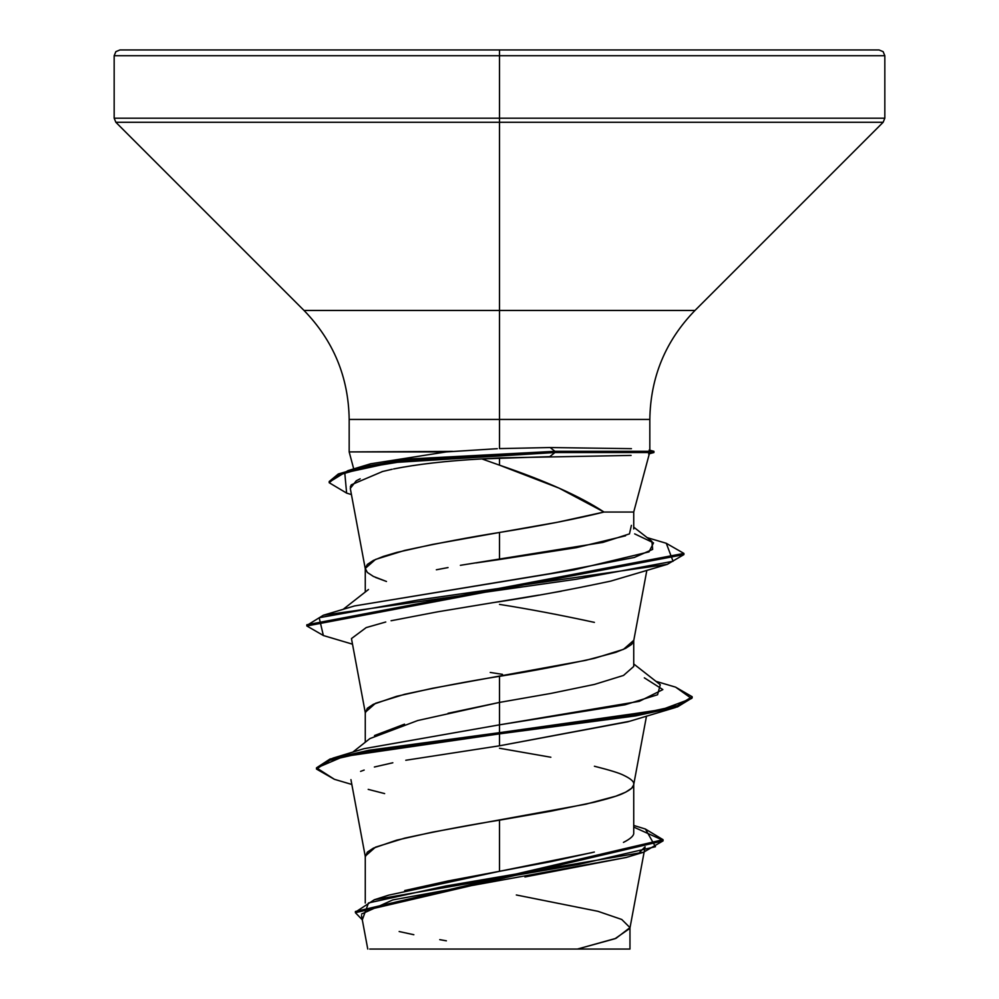 <?xml version="1.0" encoding="UTF-8"?>
<svg xmlns="http://www.w3.org/2000/svg" width="999" height="999" viewBox="0 0 999 999"><rect width="100%" height="100%" fill="white"/><g stroke="black" fill="none" stroke-linecap="round" stroke-linejoin="round"><path stroke-width="1.5" d="M649.825 450.424L649.825 419.43L499.5 419.43L499.5 55.732L884.827 55.732L499.5 55.732L884.827 55.732L499.5 55.732L499.5 118.194L884.827 118.194L499.5 118.194L499.5 122.29L883.141 122.29L499.5 122.29L499.5 310.452L694.979 310.452L883.141 122.29L884.827 118.194L884.827 55.732L883.141 51.648L879.045 49.95L499.5 49.95L879.045 49.95L499.5 49.95L499.5 55.732L114.173 55.732L499.5 55.732L114.173 55.732L499.5 55.732L499.5 49.95L119.955 49.95L499.5 49.95L119.955 49.95L115.859 51.648L114.173 55.732L114.173 118.194L499.5 118.194L114.173 118.194L115.859 122.29L499.5 122.29L115.859 122.29L304.021 310.452L499.5 310.452L499.5 419.43L349.175 419.43C348.526 377.135 333.479 340.809 304.021 310.452L694.979 310.452C665.521 340.809 650.474 377.135 649.825 419.43L499.5 419.43L499.5 448.601L499.5 419.43L349.175 419.43L349.175 451.923L353.721 468.918M631.093 455.419L499.5 457.904L499.5 465.159L559.028 488.124L604.008 512.037L633.716 512.037L649.4 453.546M633.453 512.037L604.008 512.037C580.307 496.416 545.479 480.794 499.5 465.159L481.88 458.916L499.5 465.159L499.5 457.904L479.045 459.078M549.737 447.54L631.443 448.663M499.5 748.251L550.861 757.242M594.405 766.233C609.827 770.129 619.53 773.126 623.501 775.224C630.781 778.671 634.19 781.668 633.728 784.215C634.19 786.762 630.781 789.759 623.501 793.206C619.53 795.304 609.827 798.301 594.405 802.197L550.861 811.188L499.5 820.179L499.5 871.303L550.836 861.662L594.355 852.035M623.451 842.394C630.719 838.735 634.14 835.514 633.728 832.729L633.728 784.215M448.027 713.298L499.5 702.409L550.986 693.406L594.467 684.415L623.513 675.436L633.728 666.458L633.728 640.359L623.501 649.35L594.405 658.341C560.439 665.709 528.796 671.703 499.5 676.323L499.5 702.409L499.5 676.323C470.204 680.943 438.561 686.937 404.595 694.305L375.499 703.296L365.272 712.287L365.272 742.245M499.5 604.395C528.796 609.015 560.439 615.009 594.405 622.377M404.682 890.559L448.201 880.931L499.5 871.303L499.5 820.179C470.204 824.799 438.561 830.793 404.595 838.161L375.499 847.152L365.272 856.143L365.272 903.034M374.5 735.551L404.533 724.15M475.999 562.937L499.5 559.515L499.5 532.467C470.204 537.087 438.561 543.081 404.595 550.449L375.499 559.44L365.272 568.431L365.272 592.032M375.499 577.422L386.488 581.48L373.376 576.423L367.32 572.427L365.272 568.431L367.32 564.435L373.376 560.439L383.254 556.443L396.678 552.447L432.392 544.455L499.5 532.467L499.5 559.515L576.423 547.652L625.561 535.789M644.367 850.798L645.117 846.777L639.822 852.11M633.741 854.907L631.855 855.606M626.46 857.404L524.937 876.96M433.641 949.05L577.447 949.05L615.022 938.71L629.894 928.371L644.13 852.072M604.008 512.037L557.43 522.252L499.5 532.467C541.883 525.661 576.71 518.843 604.008 512.037M516.321 894.979L597.914 911.3L621.74 919.467L629.969 927.621L615.996 938.336L577.447 949.05L629.969 949.05L629.969 927.621M633.728 825.436L645.416 829.033L655.456 846.715L578.808 864.397L374.3 899.749L388.648 895.166L499.5 871.303L592.245 852.572M332.892 758.141L363.936 748.701L499.5 724.837L499.5 732.667L332.892 758.141L316.533 768.456M374.3 899.749L355.457 912.099M355.407 912.699L362.312 919.829L368.506 902.934L445.654 886.038L643.518 852.247L663.061 840.883L355.407 912.699L355.407 911.5L663.061 839.697L645.342 829.02M316.471 769.055L316.471 767.856L329.97 759.053L368.918 750.261L499.5 732.667L499.5 733.865L368.918 751.46L329.97 760.251L316.471 769.055L334.403 779.307L316.683 767.944L343.319 756.593L499.5 733.865L499.5 745.803L405.781 760.264M633.728 827.085L662.999 840.296L633.728 827.085M643.518 852.247L626.123 857.504L392.794 899.912L361.551 914.048M399.15 931.53L413.848 934.727M439.747 939.647L446.391 940.821M392.832 762.774L374.375 767.007M368.194 789.372L384.64 793.593M350.936 779.632L365.347 856.867L367.32 852.147L373.376 848.151L396.678 840.159L432.392 832.167L585.776 804.195L615.746 796.203L625.624 792.207L631.68 788.211L633.653 784.939L646.49 716.108M385.764 622.002L366.183 627.597L351.461 638.573L365.347 713.011L367.32 708.291L373.376 704.295L396.678 696.303L432.392 688.311L585.776 660.339L615.746 652.347L625.624 648.351L631.68 644.355L633.653 641.083L646.815 570.516M392.17 469.255L381.993 471.64M360.189 478.808L356.243 480.806L350.287 488.424L365.347 569.155M561.326 591.208L550.274 593.144M538.748 595.117L464.61 607.342M629.52 721.29L499.5 745.803L627.809 721.815L675.599 707.467L499.5 733.865L635.714 715.883L677.472 706.892L692.157 697.914L692.157 696.715L677.472 705.694L635.714 714.685L499.5 732.667L661.001 709.902L691.558 698.526L675.624 687.15L655.893 681.318M364.173 770.054L360.589 771.39M349.575 451.923L446.191 451.923L497.29 448.688M452.684 451.386L349.213 451.923M329.258 482.13L347.902 470.654L394.917 460.989L554.932 451.323L550.174 447.54L499.5 448.601M446.191 451.923L370.592 463.811L347.902 470.654M634.665 533.866L653.533 542.869L649 551.885L573.988 569.892L354.633 605.918L323.364 615.222L576.361 579.245L673.064 561.263L666.283 543.281L647.152 537.624M644.33 677.834L662.861 689.585L639.31 701.335L499.5 724.837L499.5 745.803M306.905 625.374L323.364 615.222M323.426 635.539L306.83 625.973L683.903 554.607L683.903 553.409L306.83 624.775L306.83 625.973M346.703 493.144L329.195 482.729L338.311 475.174L364.523 467.632L411.313 460.077L554.932 452.522L554.932 451.323L411.313 458.878L364.523 466.433L338.311 473.976L329.195 481.53L329.195 482.729M666.196 543.256L683.903 553.409M675.549 687.125L692.157 696.715M502.46 674.337L490.222 672.439M391.071 620.754L437.55 611.838L493.244 602.622C528.134 597.527 567.295 590.372 610.714 581.118L667.332 564.348L418.569 599.937L319.193 617.732L323.364 635.526L352.51 644.18M350.287 486.988L351.273 484.815L382.667 471.466M393.569 468.956C417.52 464.185 446.965 460.839 481.88 458.916L549.75 456.643L554.932 452.522L391.583 462.674L344.767 472.827L346.628 493.119L351.436 494.58M683.903 554.595L667.332 564.348M692.095 697.314L675.599 707.467M352.759 752.147L369.867 738.598L417.819 720.504L499.5 702.409L499.5 724.837L625.037 704.782L657.567 694.755L660.277 684.727L633.728 663.96M354.558 605.943L550.299 573.613L634.39 557.454L652.672 549.375L651.872 541.296L633.728 527.16M631.393 525.349L629.457 533.891L602.834 542.432L460.377 565.322M448.039 567.569L436.351 569.78M369.705 949.05L628.558 949.05M550.174 447.54L554.932 451.323L653.908 451.323L554.932 451.323L554.932 452.522L653.908 452.522L554.932 452.522L549.75 456.643M499.5 702.409L499.5 724.837L363.911 748.713M361.501 915.546L367.757 949.05M633.728 528.983L633.728 512.037M663.061 839.697L663.061 840.896M334.39 779.307L351.835 784.465M343.107 609.378L368.481 589.51M648.613 453.946L653.92 452.522L653.92 451.323L649.15 450.049"/></g></svg>

